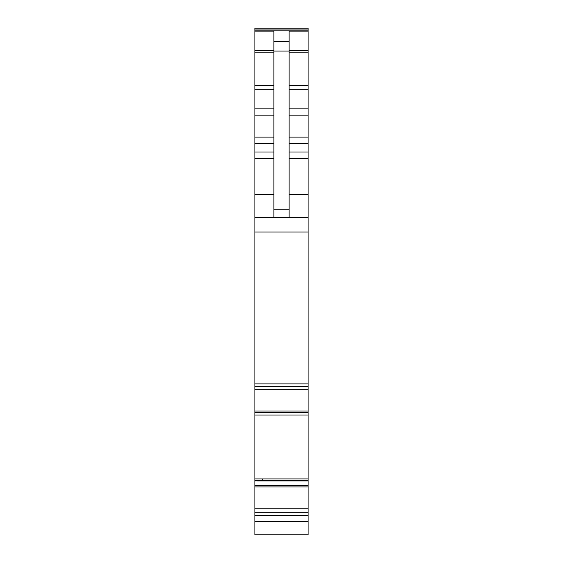 <?xml version="1.0" encoding="UTF-8"?>
<svg xmlns="http://www.w3.org/2000/svg" width="563" height="563" viewBox="0 0 563 563"><rect width="100%" height="100%" fill="white"/><g stroke="black" fill="none" stroke-linecap="round" stroke-linejoin="round"><path stroke-width="0.84" d="M254.912 508.79L254.912 534.85L308.088 534.85L308.088 415.015L254.912 415.022L254.912 508.79L308.088 508.79M254.912 415.001L257.488 415.001L254.912 415.015L254.912 412.405L308.088 412.405L308.088 415.001L257.551 415.015M254.912 28.15L308.088 28.15L254.912 28.15L254.912 412.405M254.912 389.223L308.088 389.223L308.088 386.668L254.912 386.668L308.088 386.661L308.088 28.15M308.088 389.223L308.088 412.405M308.088 480.633L254.912 480.633L308.088 480.626M254.912 515.574L308.088 515.574M254.912 480.915L257.551 480.858L254.912 480.858M254.912 478.909L262.604 478.909L262.527 480.626M254.912 383.896L308.088 383.896M254.912 217.311L308.088 217.311M273.907 217.311L273.907 31.113L254.912 31.113M273.907 41.38L289.093 41.38L289.093 31.113L308.088 31.113M289.093 41.38L289.093 217.311M254.912 521.57L308.088 521.57M254.912 512.281L308.088 512.281M254.912 512.084L308.088 512.084M254.912 486.96L308.088 486.96M254.912 485.433L308.088 485.433M257.488 480.915L308.088 480.915M257.551 480.858L308.088 480.858M262.604 478.909L308.088 478.909M257.488 415.001L308.088 415.001M254.912 411.053L308.088 411.053M254.912 232.04L308.088 232.04M254.912 194.516L273.907 194.516M254.912 158.358L273.907 158.358M254.912 152.031L273.907 152.031M254.912 143.417L273.907 143.417M254.912 137.083L273.907 137.083M254.912 115.133L273.907 115.133M254.912 108.11L273.907 108.11M254.912 89.827L273.907 89.827M254.912 85.611L273.907 85.611M254.912 52.788L273.907 52.788M254.912 50.571L273.907 50.571M254.912 30.142L308.088 30.142M289.093 50.571L308.088 50.571M289.093 52.788L308.088 52.788M289.093 85.611L308.088 85.611M289.093 89.827L308.088 89.827M289.093 108.11L308.088 108.11M289.093 115.133L308.088 115.133M289.093 137.083L308.088 137.083M289.093 143.417L308.088 143.417M289.093 152.031L308.088 152.031M289.093 158.358L308.088 158.358M289.093 194.516L308.088 194.516M273.907 209.809L289.093 209.809M273.907 51.05L289.093 51.05M254.912 29.973L308.088 29.973"/></g></svg>
